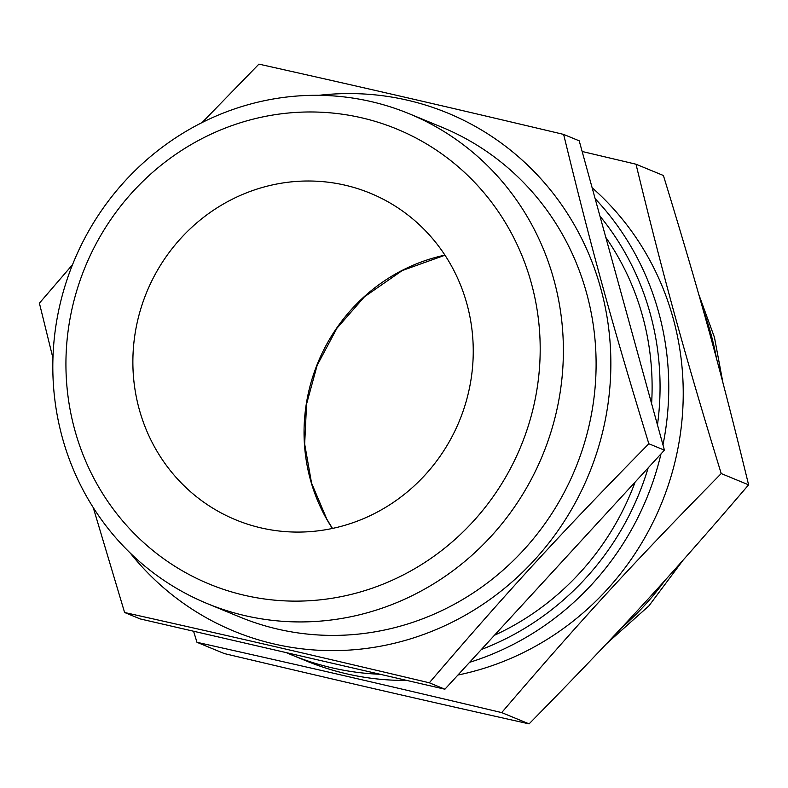 <?xml version="1.0" encoding="UTF-8"?>
<svg xmlns="http://www.w3.org/2000/svg" width="788" height="788" viewBox="0 0 788 788"><rect width="100%" height="100%" fill="white"/><g stroke="black" fill="none" stroke-linecap="round" stroke-linejoin="round"><path stroke-width="1.18" d="M256.937 189.11A176.611 169.075 -67.6 0 0 133.241 350.364A176.611 169.075 -67.6 0 0 235.799 519.853A176.611 169.075 -67.6 0 0 459.394 420.93A176.611 169.075 -67.6 0 0 370.311 193.237A176.611 169.075 -67.6 0 0 256.937 189.11M367.316 589.838A246.083 235.582 -67.6 0 0 468.604 176.266A246.083 235.582 -67.6 0 0 73.254 303.538A246.083 235.582 -67.6 0 0 367.316 589.838M377.275 609.774A264.926 253.618 -67.6 0 0 562.829 367.888A264.926 253.618 -67.6 0 0 408.982 113.659A264.926 253.618 -67.6 0 0 238.912 107.473A264.926 253.618 -67.6 0 0 53.367 349.35A264.926 253.618 -67.6 0 0 207.214 603.578A264.926 253.618 -67.6 0 0 377.275 609.774M207.214 603.578L239.936 617.063A264.926 253.618 -67.6 0 0 575.329 468.673A264.926 253.618 -67.6 0 0 441.704 127.134L408.982 113.659M196.98 642.309L224.363 653.587C345.105 682.201 416.783 698.739 529.083 723.876C617.24 634.212 668.884 577.978 748.6 484.837C720.232 368.282 700.197 295.52 663.398 175.497L636.005 164.219C664.373 280.764 684.417 353.536 721.217 473.558C633.06 563.223 581.416 619.457 501.7 712.598C380.959 683.984 309.28 667.446 196.98 642.309L193.572 631.237M130.296 553.117A280.233 268.265 -67.6 0 0 413.995 637.758A280.233 268.265 -67.6 0 0 606.593 314.392A280.233 268.265 -67.6 0 0 318.825 95.328M529.083 723.876L501.7 712.598M748.6 484.837L721.217 473.558M582.145 151.483L636.005 164.219M202.102 122.544L258.917 64.123C371.217 89.261 442.895 105.799 563.637 134.413C591.995 250.958 612.04 323.73 648.839 443.752C560.682 533.417 509.048 589.651 429.322 682.792C308.591 654.178 236.902 637.64 124.602 612.503L93.25 507.59M52.944 358.107L39.4 303.163L72.516 264.689M457.917 675.04A280.233 268.265 -67.6 0 0 486.373 667.564A280.233 268.265 -67.6 0 0 676.429 455.671A280.233 268.265 -67.6 0 0 592.133 187.741M380.121 674.272A280.233 268.265 112.4 0 1 292.003 655.055L306.483 661.024A280.233 268.265 -67.6 0 0 406.815 680.428M124.602 612.503L140.185 618.925L444.905 689.214L429.322 682.792M444.905 689.214L664.422 450.165L579.21 140.825L563.637 134.413M664.422 450.165L648.839 443.752M595.157 198.694A280.233 268.265 112.4 0 1 662.974 444.895M660.994 453.888A280.233 268.265 112.4 0 1 471.894 661.605A280.233 268.265 112.4 0 1 469.579 662.334M292.003 655.055A280.233 268.265 112.4 0 1 286.28 652.622M481.389 649.479A273.16 261.508 -67.6 0 0 648.16 467.865M657.468 424.919A273.16 261.508 -67.6 0 0 599.954 216.129M494.45 635.266A264.926 253.618 -67.6 0 0 635.108 482.089M651.607 403.663A264.926 253.618 -67.6 0 0 605.805 237.385M332.369 528.452A176.611 169.075 112.4 0 1 428.12 259.616A176.611 169.075 112.4 0 1 444.934 255.135M620.836 628.479A280.233 268.265 -67.6 0 0 665.23 580.086M716.538 358.707A280.233 268.265 -67.6 0 0 703.142 309.93M332.467 528.433L326.853 519.213L311.555 483.093L304.67 444.038L306.562 404.096L317.15 365.327L336.919 328.251L364.45 296.79L402.225 270.55L444.984 255.223M606.524 643.737L648.948 605.844L683.088 560.15M722.931 382.761L714.46 337.372L698.67 294.121"/></g></svg>
